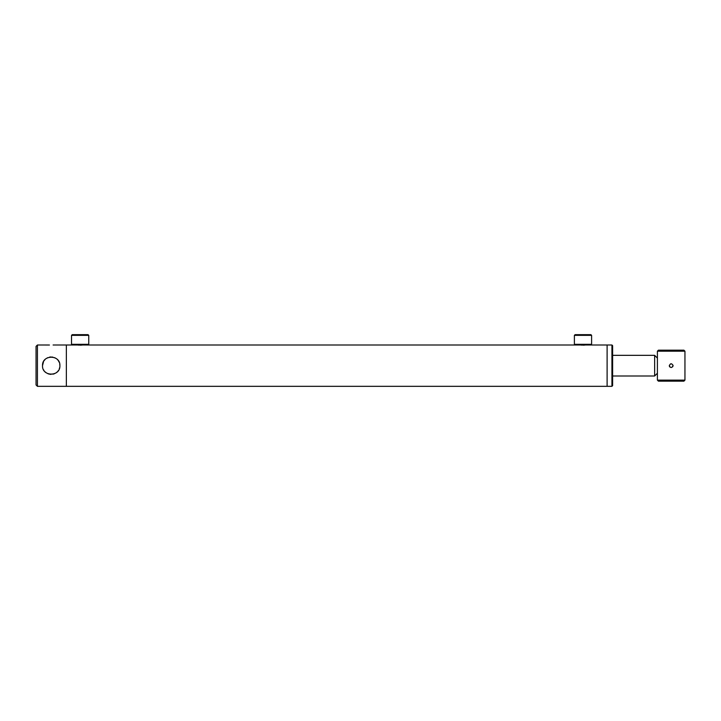 <?xml version="1.0" encoding="UTF-8"?>
<svg xmlns="http://www.w3.org/2000/svg" width="721" height="721" viewBox="0 0 721 721"><rect width="100%" height="100%" fill="white"/><g stroke="black" fill="none" stroke-linecap="round" stroke-linejoin="round"><path stroke-width="1.08" d="M82.086 345.089L77.58 345.026M78.607 345.125L79.076 345.161M584.947 345.089L580.441 345.026M581.468 345.125L581.937 345.161M607.109 345.341L607.109 385.987M53.102 344.999L66.359 344.999L66.359 386.33L606.767 386.33M82.888 344.999L606.767 344.999M37.429 386.33L37.429 344.999L36.05 346.377L36.05 384.951L37.429 386.33L66.359 386.33L66.359 344.999L74.299 344.999M80.139 345.188L80.68 345.179M81.203 345.161L81.662 345.125M583.001 345.188L583.541 345.179M584.064 345.161L584.524 345.125M654.641 355.336L654.641 376.001L657.399 373.244L657.399 358.085L654.641 355.336L612.625 355.336M71.523 335.355L72.217 334.67L88.061 334.67L88.746 335.355L71.523 335.355L71.523 344.314L88.746 344.314L88.746 335.355M71.523 344.314L72.217 344.999L88.061 344.999L88.746 344.314M574.385 335.355L575.079 334.67L590.923 334.67L591.608 335.355L574.385 335.355L574.385 344.314L591.608 344.314L591.608 335.355M607.109 344.999L607.109 386.33L611.931 386.33L611.931 344.999L607.109 344.999M611.931 344.999L612.625 345.692L612.625 385.645L611.931 386.33M37.429 344.999L49.452 345.017M51.209 356.967C53.651 357.192 53.651 357.192 51.209 356.967C48.758 357.192 48.758 357.192 51.209 356.967C48.758 357.192 48.758 357.192 51.209 356.967L50.542 356.994M42.512 365.664C41.971 376.894 60.438 376.885 59.897 365.664C60.447 354.435 41.962 354.453 42.512 365.664L43.548 361.545M59.726 367.404L59.23 369.017M58.428 370.513L57.914 371.198M57.347 371.82L56.058 372.883M54.562 373.694L52.921 374.19M51.038 374.361L50.344 374.325M49.479 374.19L47.865 373.694M46.36 372.892L45.053 371.82M43.981 370.513L43.548 369.783M43.99 360.815L45.053 359.518M46.369 358.436L47.856 357.643M49.479 357.138L50.344 357.012M54.562 357.643L56.049 358.445M57.356 359.518L57.914 360.139M58.428 360.824L59.221 362.303M59.726 363.943L59.897 365.664M52.245 357.03L52.849 357.129M673.008 365.196L673.072 365.664C671.801 363.222 670.539 363.222 669.277 365.664C670.539 368.107 671.801 368.107 673.072 365.664L672.72 366.764M669.827 366.998L669.412 366.358M657.399 351.199L684.95 351.199L683.914 350.172L658.426 350.172L657.399 351.199L657.399 358.085M683.914 381.166L658.426 381.166L657.399 380.129L684.95 380.129L683.914 381.166M657.399 371.549L657.399 380.129M684.95 351.199L684.95 380.129M670.449 363.916L671.575 363.817M654.641 376.001L612.625 376.001M590.923 344.999L591.608 344.314M575.079 344.999L574.385 344.314"/></g></svg>
